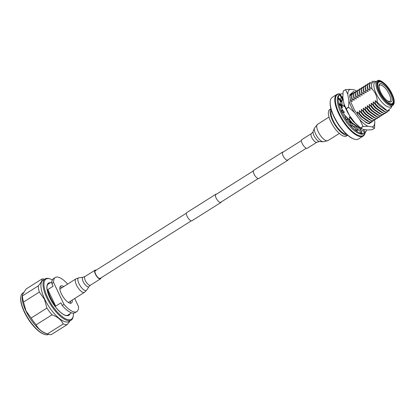 <?xml version="1.0" encoding="UTF-8"?>
<svg xmlns="http://www.w3.org/2000/svg" width="415" height="415" viewBox="0 0 415 415"><rect width="100%" height="100%" fill="white"/><g stroke="black" fill="none" stroke-linecap="round" stroke-linejoin="round"><path stroke-width="0.62" d="M216.454 194.194A4.835 1.805 57.7 0 0 215.79 194.282A4.835 1.805 57.7 0 0 216.127 198.028A4.835 1.805 57.7 0 0 220.951 202.453A4.835 1.805 57.7 0 0 221.314 201.887M215.79 194.282L186.786 212.594A4.835 1.805 57.7 0 0 187.124 216.34A4.835 1.805 57.7 0 0 191.948 220.764L220.951 202.453M283.383 151.937A4.835 1.805 57.7 0 0 282.714 152.025A4.835 1.805 57.7 0 0 283.051 155.77A4.835 1.805 57.7 0 0 287.875 160.2A4.835 1.805 57.7 0 0 288.238 159.635M282.714 152.025L253.715 170.337A4.835 1.805 57.7 0 0 254.053 174.082A4.835 1.805 57.7 0 0 258.877 178.507L287.875 160.2M44.685 334.459L44.172 334.298A23.956 8.933 -122.3 0 1 24.376 312.142A23.956 8.933 -122.3 0 1 20.75 297.197L20.828 296.668A24.407 9.104 57.7 0 0 24.521 311.893A24.407 9.104 57.7 0 0 44.685 334.459A24.407 9.104 57.7 0 0 48.669 334.365M23.287 292.679L22.82 292.974A24.407 9.104 57.7 0 0 20.828 296.668M52.399 279.928A23.733 8.85 57.7 0 0 50.091 278.916A23.733 8.85 57.7 0 0 47.668 297.519A23.733 8.85 57.7 0 0 63.07 317.247A23.733 8.85 57.7 0 0 73.294 315.665A23.733 8.85 57.7 0 0 73.372 313.149M73.294 315.665L73.18 316.463A24.407 9.104 -122.3 0 1 71.188 320.157A24.407 9.104 -122.3 0 1 46.833 297.804A24.407 9.104 -122.3 0 1 45.131 278.885A24.407 9.104 -122.3 0 1 49.323 278.673L50.091 278.916M71.188 320.157L69.082 321.49A24.407 9.104 -122.3 0 1 44.721 299.137A24.407 9.104 -122.3 0 1 43.02 280.218L45.131 278.885M48.275 334.251A26.306 9.81 -122.3 0 1 47.419 333.945C41.936 332.005 38.19 328.96 36.183 324.81L51.989 314.829C57.472 316.775 61.218 319.82 63.23 323.965A26.306 9.81 -122.3 0 0 67.225 324.572L51.419 334.552A26.306 9.81 -122.3 0 1 48.275 334.251L46.091 333.572A24.407 9.104 -122.3 0 1 25.927 311.006A24.407 9.104 -122.3 0 1 22.228 295.781L22.358 294.904L26.078 289.006L41.889 279.025A26.306 9.81 -122.3 0 1 44.628 279.207M41.889 279.025C42.418 280.213 41.21 282.506 38.258 285.904L22.446 295.885L22.358 294.904M36.183 324.81A26.306 9.81 -122.3 0 1 31.12 318.051L26 310.877L23.515 302.037L39.321 292.056A26.306 9.81 -122.3 0 1 38.258 285.904M39.321 292.056L44.441 299.231L46.926 308.07L31.12 318.051M23.515 302.037A26.306 9.81 -122.3 0 1 22.446 295.885M63.23 323.965L47.419 333.945M51.989 314.829A26.306 9.81 -122.3 0 1 46.926 308.07M67.225 324.572L70.021 320.899M53.582 282.465L51.823 283.575L53.099 286.257L47.829 289.587A18.359 6.848 57.7 0 0 50.516 297.674A18.359 6.848 57.7 0 0 55.693 306.146L60.964 302.82L62.24 305.502L63.993 304.397L53.582 282.465A20.153 7.517 -122.3 0 1 55.304 277.495A20.153 7.517 -122.3 0 1 67.65 284.114M70.503 301.145A10.074 3.756 -122.3 0 1 70.353 303.277M72.262 300.035A10.074 3.756 -122.3 0 1 71.442 303.054A10.074 3.756 -122.3 0 1 61.389 293.825A10.074 3.756 -122.3 0 1 60.683 286.013A10.074 3.756 -122.3 0 1 63.76 286.573M74.695 298.499L78.544 306.602A20.153 7.517 -122.3 0 1 76.822 311.572L75.063 312.682A20.153 7.517 -122.3 0 1 62.24 305.502M76.822 311.572A20.153 7.517 -122.3 0 1 63.993 304.397M51.823 283.575A20.153 7.517 -122.3 0 1 53.551 278.605L55.304 277.495M60.014 286.9A10.074 3.756 -122.3 0 1 62.001 287.678M47.829 289.587L55.693 306.146M95.901 270.575A4.549 1.696 57.7 0 0 95.341 270.668A4.549 1.696 57.7 0 0 95.974 274.808A4.549 1.696 57.7 0 0 99.642 278.455A4.549 1.696 57.7 0 0 100.197 278.361L191.284 220.853M96.083 270.201A5.12 1.909 57.7 0 0 95.668 270.082A5.12 1.909 57.7 0 0 95.035 270.186A5.12 1.909 57.7 0 0 95.751 274.844A5.12 1.909 57.7 0 0 99.875 278.942A5.12 1.909 57.7 0 0 100.503 278.839A5.12 1.909 57.7 0 0 100.938 277.894M68.345 302.478A7.963 2.967 57.7 0 0 68.558 302.374L84.442 292.347A7.963 2.967 57.7 0 1 83.462 292.508A7.963 2.967 57.7 0 1 77.05 286.132A7.963 2.967 57.7 0 1 75.94 278.88L60.056 288.907A7.963 2.967 57.7 0 0 59.869 289.058M301.586 139.928A5.12 1.909 -122.3 0 1 301.876 139.59L311.411 133.568A5.12 1.909 -122.3 0 0 311.12 133.91A5.12 1.909 -122.3 0 0 312.848 139.399A5.12 1.909 -122.3 0 0 316.878 142.226L307.344 148.243A5.12 1.909 -122.3 0 1 303.313 145.416A5.12 1.909 -122.3 0 1 301.586 139.928M354.488 91.907L353.383 91.616L349.767 94.89L350.82 102.147L354.773 110.572L360.993 118.706L367.498 123.291L368.686 123.546L372.084 121.875M354.151 91.798L354.488 91.912M350.442 94.527L350.078 94.527M369.718 123.603L369.998 123.156M352.418 93.276L349.705 95.517M367.56 123.307L368.686 123.546M356.303 90.885A21.808 8.134 57.7 0 0 354.649 89.982L350.405 89.339A21.808 8.134 57.7 0 0 347.775 94.324L348.906 100.861A21.808 8.134 57.7 0 0 354.42 112.47L359.795 119.645A21.808 8.134 57.7 0 0 367.944 126.269L372.188 126.912A21.808 8.134 57.7 0 0 374.818 121.922L374.558 120.407M367.944 126.269L363.161 126.518L360.739 128.053L363.021 129.376L367.27 130.019L372.048 129.765L374.475 128.235L372.188 126.912M347.775 94.324L345.586 89.671L343.158 91.207L342.852 97.432L343.988 103.963A21.808 8.134 57.7 0 0 349.503 115.578L354.877 122.752A21.808 8.134 57.7 0 0 359.95 127.493L361.159 128.396M359.795 119.645L363.026 126.409A24.563 9.161 57.7 0 0 363.161 126.518M354.42 112.47L348.699 107.283L346.271 108.813L349.503 115.578M354.877 122.752L360.599 127.939L363.026 126.409M348.906 100.861L348.605 107.086A24.563 9.161 57.7 0 0 348.699 107.283M343.988 103.963L346.177 108.616L348.605 107.086M350.405 89.339L345.628 89.588A24.563 9.161 57.7 0 0 345.586 89.671M354.649 89.982L356.335 90.833M343.158 91.207A24.563 9.161 -122.3 0 1 343.2 91.124L345.628 89.588M374.818 121.922L374.517 128.152A24.563 9.161 57.7 0 1 374.475 128.235M347.661 135.269L346.442 136.042A15.671 5.846 -122.3 0 1 330.796 121.683A15.671 5.846 -122.3 0 1 329.707 109.534L330.926 108.766M347.578 135.202A15.671 5.846 -122.3 0 1 332.555 120.578A15.671 5.846 -122.3 0 1 330.952 108.87M346.364 134.123A14.328 5.343 -122.3 0 1 333.178 120.672A14.328 5.343 -122.3 0 1 331.403 110.426M340.575 94.112A24.179 9.016 57.7 0 0 339.143 113.321A24.179 9.016 57.7 0 0 354.202 132.961A24.179 9.016 57.7 0 0 365.039 132.857M365.101 132.8A24.63 9.187 -122.3 0 1 363.167 136.073A24.63 9.187 -122.3 0 1 338.588 113.513A24.63 9.187 -122.3 0 1 336.871 94.423A24.63 9.187 -122.3 0 1 340.658 94.081M354.369 139.17L353.855 139.009A24.179 9.016 -122.3 0 1 333.878 116.651A24.179 9.016 -122.3 0 1 330.216 101.566L330.288 101.032A24.63 9.187 57.7 0 0 334.018 116.397A24.63 9.187 57.7 0 0 354.369 139.17A24.63 9.187 57.7 0 0 358.602 138.952L363.167 136.073M336.871 94.423L332.301 97.302A24.63 9.187 57.7 0 0 330.288 101.032M347.552 118.617L347.666 119.94M351.671 118.472L349.461 116.838L349.7 119.909L347.485 118.083M350.006 99.839L352.221 101.665L351.982 98.588L354.197 100.414L353.959 97.338L356.174 99.164L355.935 96.093L358.15 97.919L357.912 94.843L360.127 96.669L359.888 93.598L362.103 95.424L361.864 92.348L364.08 94.174L363.841 91.103L366.056 92.929L365.817 89.853L368.032 91.679L367.794 88.608L370.009 90.434L369.77 87.358L371.949 88.929C375.539 92.426 377.292 96.892 377.214 102.334L375.15 100.617L375.388 103.693L373.173 101.867L373.412 104.938L371.197 103.112L371.435 106.188L369.22 104.362L369.464 107.433L367.244 105.607L367.488 108.683L365.273 106.857L365.511 109.928L363.296 108.102L363.535 111.178L361.32 109.353L361.558 112.424L359.343 110.597L359.582 113.674L357.367 111.848L357.606 114.919M342.178 106.323L342.1 104.829L344.315 106.655L344.108 104.341M341.052 106.79L342.339 107.9L342.188 106.463M340.144 101.592L340.331 101.151M341.166 100.181L342.354 99.808M342.339 107.9L341.991 106.588M341.815 105.726L341.903 101.276L343.117 98.946M361.418 128.577L360.251 129.35M390.51 93.603C392.875 99.195 392.683 102.059 389.939 102.183C386.635 101.141 383.486 97.774 380.493 92.083C378.127 86.486 378.319 83.628 381.063 83.498C384.368 84.546 387.517 87.913 390.51 93.603M392.746 105.483L390.634 106.811A14.551 5.426 -122.3 0 1 388.85 107.106A14.551 5.426 -122.3 0 1 376.109 93.484A14.551 5.426 -122.3 0 1 375.098 82.201L377.204 80.868A14.551 5.426 -122.3 0 0 378.221 92.151A14.551 5.426 -122.3 0 0 392.746 105.483L393.845 104.149C394.696 101.597 394.089 98.168 392.025 93.863C388.134 85.096 379.528 78.279 377.204 80.868M377.214 102.334L386.822 110.432L387.875 110.66L391.407 107.542L391.599 106.204M376.063 81.594L374.517 81.169L371.363 83.835L371.949 88.929M391.791 93.795A13.545 5.053 -122.3 0 1 390.406 104.414A13.545 5.053 -122.3 0 1 379.217 91.891A13.545 5.053 -122.3 0 1 377.162 83.441A13.545 5.053 -122.3 0 1 382.998 82.533A13.545 5.053 -122.3 0 1 391.791 93.795M390.209 104.347A13.213 4.928 57.7 0 0 392.289 104.181A13.213 4.928 57.7 0 0 393.223 99.315M391.926 104.357A13.213 4.928 57.7 0 0 392.258 103.926L392.881 102.884A12.652 4.715 -122.3 0 1 379.632 91.954A12.652 4.715 -122.3 0 1 379.606 81.864A12.652 4.715 -122.3 0 1 391.376 93.733A12.652 4.715 -122.3 0 1 392.881 102.884M379.606 81.864L378.397 81.978A13.213 4.928 57.7 0 0 377.868 82.092M371.347 83.965L371.985 89.183M375.15 100.617L379.211 105.545L385.696 110.079L386.822 110.432M373.23 81.226L372.888 81.148L369.568 83.804L369.77 87.358M375.388 103.693L378.179 106.878L385.167 111.775L386.261 112.019L389.535 110.478M369.568 83.804L369.293 86.014L370.009 90.434M373.173 101.867L377.235 106.795L383.719 111.324L385.167 111.775M370.024 82.336L367.591 85.054L367.794 88.608M382.978 83.088A13.213 4.928 57.7 0 0 378.184 81.838A13.213 4.928 57.7 0 0 377.136 83.643M373.412 104.938L376.203 108.123L383.19 113.025L384.285 113.269L387.382 112.014M342.1 104.829L341.903 101.276M367.591 85.054L367.317 87.259L368.032 91.679M371.197 103.112L375.259 108.04L381.743 112.574L383.19 113.025M360.998 128.276L358.031 127.545L351.546 123.016L347.734 118.436M344.315 106.655L343.625 101.877M368.048 83.586L365.615 86.299L365.817 89.853M371.435 106.188L374.226 109.373L381.214 114.27L382.308 114.514L385.405 113.264M359.473 127.996L352.485 123.099L349.7 119.909M365.615 86.299L365.345 88.509L366.056 92.929M369.22 104.362L373.282 109.29L379.767 113.819L381.214 114.27M356.184 124.152L353.523 121.766L349.461 116.838M366.072 84.831L363.639 87.549L363.841 91.103M369.464 107.433L372.25 110.623L379.237 115.52L380.332 115.764L383.429 114.509M353.087 120.36L351.676 118.664M363.639 87.549L363.369 89.754L364.08 94.174M367.244 105.607L371.306 110.535L377.79 115.069L379.237 115.52M364.095 86.081L361.662 88.794L361.864 92.348M367.488 108.683L370.273 111.868L377.261 116.765L378.356 117.009L381.452 115.759M349.923 94.853L350.26 94.812M361.662 88.794L361.392 91.004L362.103 95.424M365.273 106.857L369.329 111.785L375.814 116.314L377.261 116.765M362.119 87.326L359.686 90.045L359.888 93.598M365.511 109.928L368.297 113.119L375.285 118.016L376.379 118.259L379.476 117.004M369.594 123.245L369.303 123.613M349.736 97.266L349.809 96.285L352.236 93.567M359.686 90.045L359.416 92.249L360.127 96.669M363.296 108.102L367.353 113.03L373.842 117.564L375.285 118.016M371.57 121.994L368.473 123.25L365.693 122.472M352.221 101.665L351.51 97.24L351.785 95.035L354.213 92.317M360.142 88.577L357.709 91.29L357.912 94.843M363.535 111.178L366.321 114.364L373.308 119.261L374.403 119.504L377.5 118.254M367.379 123.006L361.081 118.794M351.982 98.588L351.785 95.035M357.709 91.29L357.44 93.5L358.15 97.919M361.32 109.353L365.382 114.281L371.866 118.809L373.308 119.261M373.547 120.749L370.45 122.005L367.913 121.305L361.429 116.776L357.367 111.848M354.197 100.414L353.487 95.995L353.762 93.785L356.189 91.072M358.166 89.822L355.738 92.54L355.935 96.093M361.558 112.424L364.344 115.614L371.332 120.511L372.426 120.755L375.523 119.499M369.355 121.761L362.368 116.859L359.582 113.674M353.959 97.338L353.762 93.785M355.738 92.54L355.463 94.745L356.174 99.164M359.343 110.597L363.405 115.526L369.889 120.06L371.332 120.511M366.481 129.9A22.95 8.559 -122.3 0 1 364.64 133.153L363.763 133.708A22.95 8.559 -122.3 0 1 340.86 112.688A22.95 8.559 -122.3 0 1 339.257 94.9L340.134 94.345A22.95 8.559 -122.3 0 1 342.909 93.873M364.64 133.153A22.95 8.559 -122.3 0 1 341.737 112.133A22.95 8.559 -122.3 0 1 340.134 94.345M342.847 97.152A19.749 7.366 57.7 0 0 342.489 97.152M338.759 98.007L338.884 98.708L338.531 98.926L338.759 98.007L340.274 99.761A19.749 7.366 -122.3 0 1 341.379 97.421L339.906 95.237L340.259 95.014L342.754 98.718L343.07 98.682M342.956 98.013L342.437 97.058L341.887 97.022A19.749 7.366 -122.3 0 1 342.837 96.659M363.862 129.501A19.749 7.366 -122.3 0 1 363.685 129.76M364.204 132.567L365.221 132.043L364.204 132.567L362.892 130.476A19.749 7.366 -122.3 0 1 360.988 130.901M360.594 132.779L361.947 132.914L360.594 132.779L359.681 130.663A19.749 7.366 -122.3 0 1 356.874 129.34M352.605 129.174L352.138 128.946M355.733 130.092L357.268 130.834L356.916 131.057L355.733 130.092L355.359 128.276A19.749 7.366 -122.3 0 1 351.962 125.19M347.376 123.333L346.764 122.856M350.364 124.92L351.899 126.124L351.546 126.342L350.364 124.92L350.587 123.68A19.749 7.366 -122.3 0 1 347.075 119.084M342.23 115.386L342.614 116.086M345.301 118.047L346.66 119.489L346.312 119.712L345.301 118.047L346.089 117.57A19.749 7.366 -122.3 0 1 343.221 112.361L341.996 112.175L341.322 110.52L342.349 111.951L344.424 112.268L341.804 109.031M338.879 107.895L339.081 108.465M341.322 110.52L342.551 110.878A19.749 7.366 -122.3 0 1 340.814 105.924L339.263 104.876L339.024 103.48L339.615 104.653L342.24 106.427L340.305 103.47M339.024 103.48L340.507 104.622A19.749 7.366 -122.3 0 1 340.165 100.674L338.531 98.926M343.091 98.786L342.23 99.05L342.754 98.718M341.234 97.572L342.23 99.05M341.887 97.022L340.575 94.931L340.259 95.014M338.884 98.708L341.654 101.67L340.414 99.149M361.807 128.821L360.365 129.579M365.221 132.043L363.467 129.444M361.947 132.914L360.106 129.034L356.75 128.852M357.268 130.834L356.361 127.374L352.506 125.745M351.899 126.124L352.07 123.603L348.512 121.097M343.293 112.507L344.424 112.268M346.66 119.489L347.879 118.296L344.735 115.282M340.886 106.204L341.716 106.759L342.24 106.427M341.654 101.67L341.125 102.002L340.15 100.959M339.615 104.653L339.263 104.876M342.349 111.951L341.996 112.175M69.04 314.363A18.582 6.931 -122.3 0 1 68.257 315.125C64.159 317.532 54.656 307.987 49.904 297.882C48.093 294.012 47.118 290.692 46.988 287.927C46.848 286.018 47.32 284.612 48.415 283.699A18.582 6.931 -122.3 0 1 49.437 283.315M70.068 313.719A19.033 7.097 -122.3 0 1 61.363 313.045A19.033 7.097 -122.3 0 1 49.852 297.851A19.033 7.097 -122.3 0 1 50.464 282.667M90.418 285.209L89.043 286.552A5.597 2.091 57.7 0 1 88.099 286.921A5.597 2.091 57.7 0 1 83.374 282.029A5.597 2.091 57.7 0 1 83.145 277.215L84.956 276.551A5.12 1.909 57.7 0 0 85.666 281.214A5.12 1.909 57.7 0 0 89.79 285.312A5.12 1.909 57.7 0 0 90.418 285.209L100.503 278.839M83.145 277.215L78.923 277.796A7.392 2.76 57.7 0 0 79.218 284.145A7.392 2.76 57.7 0 0 85.459 290.604A7.392 2.76 57.7 0 0 86.704 290.121L84.442 292.347M316.878 142.226L319.519 141.531A6.168 2.303 -122.3 0 1 314.923 137.407A6.168 2.303 -122.3 0 1 313.169 131.482A6.168 2.303 -122.3 0 1 313.221 131.368M339.346 133.417L327.902 140.644A9.67 3.605 -122.3 0 1 320.292 135.306A9.67 3.605 -122.3 0 1 317.024 124.936A9.67 3.605 -122.3 0 1 317.579 124.293L314.477 128.085A8.425 3.144 -122.3 0 1 314.544 127.934M327.902 140.644L323.145 141.816A8.425 3.144 -122.3 0 1 316.863 136.177A8.425 3.144 -122.3 0 1 314.477 128.085L313.04 131.783L311.411 133.568M391.947 93.821C393.871 97.375 395.9 105.42 391.21 104.86C386.36 103.973 380.467 95.341 379.056 91.865C377.131 88.312 375.103 80.266 379.792 80.821C384.643 81.708 390.536 90.34 391.947 93.821M389.146 94.06A9.675 3.605 -122.3 0 1 389.773 101.582L387.781 101.032C385.104 99.258 382.723 96.301 380.628 92.156C377.837 85.723 379.735 84.67 379.45 85.225A9.675 3.605 -122.3 0 1 389.146 94.06M301.44 140.535L282.35 152.59M253.352 170.902L215.427 194.848M186.423 213.16L95.341 270.668M306.301 148.228L287.211 160.283M258.208 178.595L220.282 202.541M51.885 281.769L47.694 284.42M71.489 312.822L67.297 315.467M84.956 276.551L95.035 270.186M75.94 278.88L78.923 277.796M89.043 286.552L86.704 290.121M329.022 117.072L317.579 124.293M319.519 141.531L323.145 141.816M349.809 96.285L349.71 96.954"/></g></svg>
